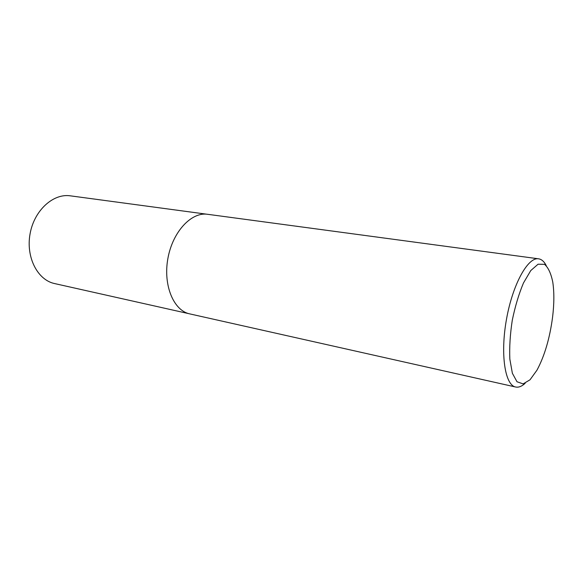 <?xml version="1.0" encoding="UTF-8"?>
<svg xmlns="http://www.w3.org/2000/svg" width="583" height="583" viewBox="0 0 583 583"><rect width="100%" height="100%" fill="white"/><g stroke="black" fill="none" stroke-linecap="round" stroke-linejoin="round"><path stroke-width="0.87" d="M552.604 316.977C549.82 338.147 544.609 355.878 536.972 370.169L530.027 379.788L523.133 383.891L517.012 381.763L512.377 373.288L509.841 359.128C509.323 347.257 510.132 334.299 512.275 320.256C515.146 306.337 518.877 293.905 523.483 282.952L530.778 270.556L538.065 264.216L544.544 264.339C548.253 267.531 550.993 273.42 552.757 282.019C554.258 291.988 554.207 303.641 552.604 316.977M525.181 383.279C521.829 386.383 518.644 387.629 515.634 387.01C504.973 385.174 500.17 354.165 506.496 319.222C512.69 284.256 527.958 256.841 538.59 258.816C541.629 259.282 544.187 261.556 546.256 265.629M515.634 387.01L189.715 313.88C173.676 310.652 162.992 285.298 167.875 258.575C172.568 231.823 191.384 211.753 207.555 214.289L538.59 258.816M188.892 313.676L54.583 283.564C37.618 280.059 25.761 257.278 30.061 233.892C34.142 210.47 53.17 193.228 70.303 195.83L206.71 214.194"/></g></svg>
